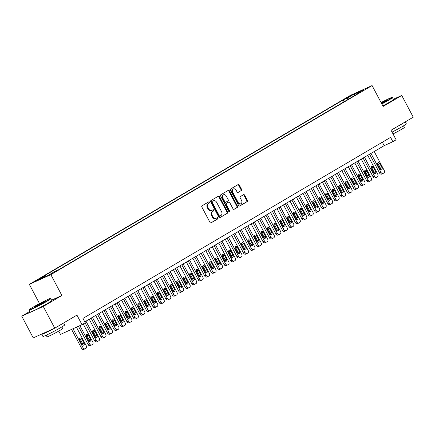 <?xml version="1.0" encoding="UTF-8"?>
<svg xmlns="http://www.w3.org/2000/svg" width="435" height="435" viewBox="0 0 435 435"><rect width="100%" height="100%" fill="white"/><g stroke="black" fill="none" stroke-linecap="round" stroke-linejoin="round"><path stroke-width="0.65" d="M209.556 202.166A0.674 0.517 65.7 0 0 208.795 201.829L202.041 205.804A0.968 0.734 65.7 0 0 201.856 207.033L209.98 222.383A0.968 0.734 65.7 0 0 211.067 222.861L217.826 218.887A0.674 0.517 65.7 0 0 217.19 217.69L216.32 218.207A3.094 2.354 65.7 0 1 216.146 218.294A3.094 2.354 65.7 0 1 212.84 216.673L212.16 215.396A3.094 2.354 65.7 0 1 212.753 211.47L213.623 210.953A0.674 0.517 65.7 0 0 212.992 209.762L212.117 210.274A3.094 2.354 65.7 0 1 211.948 210.366A3.094 2.354 65.7 0 1 208.642 208.746L207.963 207.462A3.094 2.354 65.7 0 1 208.55 203.536L209.425 203.025A0.674 0.517 65.7 0 0 209.556 202.166M211.948 210.366L211.367 210.627A3.094 2.354 65.7 0 1 208.06 209.007L207.381 207.729A3.094 2.354 65.7 0 1 207.968 203.803L208.843 203.286A0.674 0.517 65.7 0 0 208.441 202.036M210.801 222.937L217.244 219.148A0.674 0.517 65.7 0 0 216.837 217.902M216.146 218.294L215.564 218.56A3.094 2.354 65.7 0 1 212.258 216.94L211.579 215.657A3.094 2.354 65.7 0 1 212.171 211.731L213.041 211.22A0.674 0.517 65.7 0 0 212.639 209.969M346.847 97.685L351.491 95.368L346.847 97.685M241.365 190.546A0.968 0.734 65.7 0 0 241.55 189.317L239.266 185.011A0.968 0.734 65.7 0 0 238.179 184.532L230.68 188.948A0.968 0.734 65.7 0 0 230.496 190.177L238.625 205.527A0.968 0.734 65.7 0 0 239.712 206.005L247.21 201.59A0.968 0.734 65.7 0 0 247.395 200.361L244.639 195.163A0.968 0.734 65.7 0 0 243.551 194.684L240.343 196.571A0.968 0.734 65.7 0 0 240.158 197.8L241.523 200.377A2.583 1.968 65.7 0 1 240.887 203.738A2.583 1.968 65.7 0 1 238.124 202.378L232.774 192.275A2.583 1.968 65.7 0 1 233.41 188.92A2.583 1.968 65.7 0 1 236.172 190.274L237.064 191.96A0.968 0.734 65.7 0 0 238.152 192.439L240.783 190.807A0.968 0.734 65.7 0 0 240.968 189.584L238.684 185.277A0.968 0.734 65.7 0 0 237.869 184.717M29.716 311.482L21.75 316.174L43.261 306.452L54.761 328.169L76.946 315.114L82.008 324.673L85.244 322.765L82.944 318.42L390.587 137.357L392.887 141.701L396.127 139.793L391.065 130.239L413.25 117.184L401.75 95.461L393.316 99.272M43.261 306.452L61.884 295.49L50.846 274.643L372.088 85.57L383.132 106.423L401.75 95.461M219.496 196.647A0.968 0.734 65.7 0 0 218.408 196.169L210.91 200.584A0.968 0.734 65.7 0 0 210.725 201.813L218.849 217.163A0.968 0.734 65.7 0 0 219.936 217.641L227.44 213.226A0.968 0.734 65.7 0 0 227.625 211.997L219.496 196.647L218.914 196.914A0.968 0.734 65.7 0 0 218.093 196.354M220.795 194.766L228.293 190.351A0.968 0.734 65.7 0 1 229.381 190.829L237.51 206.179A0.968 0.734 65.7 0 1 237.325 207.408L234.117 209.3A0.968 0.734 65.7 0 1 233.029 208.822L229.729 202.596A0.968 0.734 65.7 0 0 228.647 202.117L226.515 203.368A0.968 0.734 65.7 0 0 226.33 204.597L229.762 211.078A0.674 0.517 65.7 0 1 228.87 211.6L220.61 195.995A0.968 0.734 65.7 0 1 220.795 194.766M54.761 328.169L33.25 337.892L21.75 316.174M38.916 279.417L34.414 281.662L38.916 279.417M50.846 274.643L29.33 284.359L350.577 95.292L372.088 85.57M344.063 101.752L343.128 99.985L41.314 277.617L45.381 275.779L46.328 276.328M343.128 99.985L347.201 98.147L354.324 93.955L363.16 89.958L356.037 94.15L360.104 92.312L58.29 269.945L54.223 271.788L47.094 275.98L38.258 279.971L45.381 275.779M58.747 331.095L60.492 334.395L82.008 324.673M39.514 303.597L29.33 284.359M84.765 321.856L384.165 145.643L392.887 141.701M382.349 142.207L384.165 145.643M356.037 94.15L355.971 94.743M348.707 99.022L347.201 98.147M354.324 93.955L354.895 95.379M61.884 295.49L51.569 300.155M219.67 217.717L226.858 213.487A0.968 0.734 65.7 0 0 227.043 212.264L218.914 196.914M212.236 201.367A0.674 0.517 65.7 0 0 212.111 202.226L219.245 215.7A0.674 0.517 65.7 0 0 220.007 216.037L220.926 215.494A3.094 2.354 65.7 0 0 221.518 211.568L216.641 202.357A3.094 2.354 65.7 0 0 213.335 200.736A3.094 2.354 65.7 0 0 213.161 200.823L211.66 201.633A0.674 0.517 65.7 0 0 211.53 202.492L212.111 202.226M219.931 216.07L219.425 216.298A0.674 0.517 65.7 0 1 218.664 215.961L211.53 202.492M212.933 200.932A3.094 2.354 65.7 0 0 212.753 200.997A3.094 2.354 65.7 0 0 212.579 201.09L213.161 200.823M211.66 201.633L212.579 201.09M233.845 209.376L236.743 207.669A0.968 0.734 65.7 0 0 236.928 206.446L228.799 191.095A0.968 0.734 65.7 0 0 227.983 190.535M228.174 202.329A0.968 0.734 65.7 0 0 228.065 202.378L225.934 203.629A0.968 0.734 65.7 0 0 225.749 204.858L229.18 211.339L229.762 211.078M229.245 211.954A0.674 0.517 65.7 0 0 229.18 211.339M226.309 196.136A2.583 1.968 65.7 0 0 223.546 194.777A2.583 1.968 65.7 0 0 222.91 198.137L224.797 201.699A0.968 0.734 65.7 0 0 225.885 202.177L228.011 200.921A0.968 0.734 65.7 0 0 228.196 199.692L226.309 196.136M223.546 194.777L222.965 195.043A2.583 1.968 65.7 0 0 222.328 198.398L222.91 198.137M225.77 202.226L225.303 202.438A0.968 0.734 65.7 0 1 224.215 201.96L222.328 198.398M237.885 192.515L240.783 190.807M233.41 188.92L232.828 189.181A2.583 1.968 65.7 0 0 232.192 192.536L232.774 192.275M240.887 203.738L240.305 203.999A2.583 1.968 65.7 0 1 237.543 202.645L232.192 192.536M239.44 206.081L246.629 201.851A0.968 0.734 65.7 0 0 246.814 200.627L244.062 195.424A0.968 0.734 65.7 0 0 243.241 194.869M71.563 329.393L81.628 348.397A1.968 1.501 -114.3 0 0 83.841 349.376M76.446 327.185L86.32 345.836A1.968 1.501 65.7 0 1 85.945 348.337L85.298 348.718A1.968 1.501 65.7 0 1 85.189 348.772A1.968 1.501 65.7 0 1 83.08 347.739L73.015 328.735M82.802 345.064A1.577 1.202 65.7 0 0 82.628 343.71L80.421 339.539A1.577 1.202 65.7 0 0 79.627 338.745M84.08 343.052L81.872 338.881A1.577 1.202 65.7 0 0 80.187 338.055A1.577 1.202 65.7 0 0 79.801 340.099L82.008 344.27A1.577 1.202 65.7 0 0 83.694 345.096A1.577 1.202 65.7 0 0 84.08 343.052L82.628 343.71M32.685 307.387A12.011 0.636 -27.9 0 0 29.161 309.763A12.011 0.636 -27.9 0 0 35.327 307.186A12.011 0.636 -27.9 0 0 46.871 300.976A12.011 0.636 -27.9 0 0 50.362 298.54A12.011 0.636 -27.9 0 0 43.707 301.439A12.011 0.636 -27.9 0 0 32.685 307.387M50.362 298.54L50.759 298.666A12.305 0.652 152.1 0 1 50.792 298.687A12.305 0.652 152.1 0 1 47.181 301.161A12.305 0.652 152.1 0 1 35.621 307.387A12.305 0.652 152.1 0 1 29.036 310.204A12.305 0.652 152.1 0 1 29.036 310.166L29.161 309.763M36.23 305.789A6.003 0.321 152.1 0 1 41.999 302.684A6.003 0.321 152.1 0 1 45.082 301.395A6.003 0.321 152.1 0 1 43.321 302.581A6.003 0.321 152.1 0 1 37.812 305.555A6.003 0.321 152.1 0 1 34.485 307.007A6.003 0.321 152.1 0 1 36.23 305.789M44.403 301.917A5.709 0.304 -27.9 0 0 36.54 305.968A5.709 0.304 -27.9 0 0 35.3 306.74M63.635 322.949L64.684 324.923A12.305 0.652 152.1 0 1 61.074 327.397A12.305 0.652 152.1 0 1 49.514 333.629A12.305 0.652 152.1 0 1 42.929 336.44L41.782 334.27A12.305 0.652 152.1 0 1 42.124 333.884M62.662 323.52A12.305 0.652 152.1 0 1 59.927 325.228A12.305 0.652 152.1 0 1 55.827 327.544M54.228 328.414A12.305 0.652 152.1 0 1 41.782 334.27M61.852 326.935L62.694 328.534A8.858 0.473 152.1 0 1 60.095 330.317A8.858 0.473 152.1 0 1 51.776 334.798A8.858 0.473 152.1 0 1 47.034 336.826L46.186 335.227M50.792 298.687L51.803 300.596A12.305 0.652 152.1 0 1 48.193 303.07A12.305 0.652 152.1 0 1 36.632 309.301A12.305 0.652 152.1 0 1 30.053 312.112L29.036 310.204M381.685 103.688A12.011 0.636 -27.9 0 0 388.515 99.903A12.011 0.636 -27.9 0 0 392.006 97.462A12.011 0.636 -27.9 0 0 381.087 102.562M392.006 97.462L392.403 97.587A12.305 0.652 152.1 0 1 392.435 97.609A12.305 0.652 152.1 0 1 388.83 100.083A12.305 0.652 152.1 0 1 381.827 103.965M381.234 102.845A6.003 0.321 152.1 0 1 386.731 100.316A6.003 0.321 152.1 0 1 384.97 101.502A6.003 0.321 152.1 0 1 381.533 103.41M386.052 100.838A5.709 0.304 -27.9 0 0 381.381 103.117M405.284 121.871L406.328 123.844A12.305 0.652 152.1 0 1 402.723 126.319A12.305 0.652 152.1 0 1 392.055 132.099M404.311 122.442A12.305 0.652 152.1 0 1 401.57 124.149A12.305 0.652 152.1 0 1 397.47 126.471M403.495 125.862L404.343 127.455A8.858 0.473 152.1 0 1 401.744 129.238A8.858 0.473 152.1 0 1 393.017 133.92M392.435 97.609L393.447 99.517A12.305 0.652 152.1 0 1 389.842 101.991A12.305 0.652 152.1 0 1 382.838 105.874M78.42 326.293L88.104 344.585A1.968 1.501 -114.3 0 0 90.317 345.564M83.226 323.955L92.796 342.024A1.968 1.501 65.7 0 1 92.421 344.525L91.774 344.906A1.968 1.501 65.7 0 1 91.665 344.96A1.968 1.501 65.7 0 1 89.556 343.927L79.871 325.636M89.278 341.252A1.577 1.202 65.7 0 0 89.104 339.898L86.897 335.728A1.577 1.202 65.7 0 0 86.103 334.934M90.556 339.24L88.348 335.07A1.577 1.202 65.7 0 0 86.663 334.243A1.577 1.202 65.7 0 0 86.277 336.288L88.484 340.458A1.577 1.202 65.7 0 0 90.17 341.285A1.577 1.202 65.7 0 0 90.556 339.24L89.104 339.898M85.091 322.857L94.58 340.774A1.968 1.501 -114.3 0 0 96.798 341.752M89.224 319.23L99.272 338.212A1.968 1.501 65.7 0 1 98.897 340.714L98.25 341.094A1.968 1.501 65.7 0 1 98.141 341.149A1.968 1.501 65.7 0 1 96.032 340.116L85.983 321.139M95.754 337.435A1.577 1.202 65.7 0 0 95.58 336.086L93.373 331.916A1.577 1.202 65.7 0 0 92.579 331.122M97.032 335.428L94.825 331.258A1.577 1.202 65.7 0 0 93.139 330.431A1.577 1.202 65.7 0 0 92.753 332.476L94.96 336.647A1.577 1.202 65.7 0 0 96.646 337.473A1.577 1.202 65.7 0 0 97.032 335.428L95.58 336.086M91.089 318.132L101.056 336.962A1.968 1.501 -114.3 0 0 103.274 337.935M95.7 315.418L105.748 334.401A1.968 1.501 65.7 0 1 105.373 336.902L104.726 337.283A1.968 1.501 65.7 0 1 104.617 337.337A1.968 1.501 65.7 0 1 102.513 336.304L92.459 317.327M102.23 333.623A1.577 1.202 65.7 0 0 102.056 332.269L99.849 328.104A1.577 1.202 65.7 0 0 99.055 327.31M103.508 331.617L101.301 327.446A1.577 1.202 65.7 0 0 99.615 326.62A1.577 1.202 65.7 0 0 99.229 328.664L101.437 332.835A1.577 1.202 65.7 0 0 103.122 333.661A1.577 1.202 65.7 0 0 103.508 331.617L102.056 332.269M97.565 314.32L107.532 333.15A1.968 1.501 -114.3 0 0 109.75 334.123M102.176 311.607L112.225 330.589A1.968 1.501 65.7 0 1 111.849 333.09L111.202 333.471A1.968 1.501 65.7 0 1 111.094 333.525A1.968 1.501 65.7 0 1 108.989 332.492L98.941 313.515M108.706 329.812A1.577 1.202 65.7 0 0 108.532 328.458L106.325 324.292A1.577 1.202 65.7 0 0 105.531 323.499M109.99 327.805L107.777 323.635A1.577 1.202 65.7 0 0 106.096 322.808A1.577 1.202 65.7 0 0 105.705 324.853L107.913 329.023A1.577 1.202 65.7 0 0 109.598 329.85A1.577 1.202 65.7 0 0 109.99 327.805L108.532 328.458M104.041 310.508L114.013 329.338A1.968 1.501 -114.3 0 0 116.227 330.312M108.652 307.795L118.701 326.777A1.968 1.501 65.7 0 1 118.325 329.273L117.678 329.659A1.968 1.501 65.7 0 1 117.57 329.714A1.968 1.501 65.7 0 1 115.465 328.681L105.417 309.704M115.188 326A1.577 1.202 65.7 0 0 115.009 324.646L112.801 320.475A1.577 1.202 65.7 0 0 112.007 319.687M116.466 323.993L114.258 319.823A1.577 1.202 65.7 0 0 112.573 318.996A1.577 1.202 65.7 0 0 112.181 321.041L114.389 325.211A1.577 1.202 65.7 0 0 116.074 326.038A1.577 1.202 65.7 0 0 116.466 323.993L115.009 324.646M110.517 306.697L120.49 325.527A1.968 1.501 -114.3 0 0 122.703 326.5M115.128 303.983L125.182 322.966A1.968 1.501 65.7 0 1 124.807 325.462L124.154 325.848A1.968 1.501 65.7 0 1 124.046 325.902A1.968 1.501 65.7 0 1 121.941 324.869L111.893 305.892M121.664 322.188A1.577 1.202 65.7 0 0 121.485 320.834L119.277 316.664A1.577 1.202 65.7 0 0 118.483 315.875M122.942 320.182L120.734 316.011A1.577 1.202 65.7 0 0 119.049 315.185A1.577 1.202 65.7 0 0 118.663 317.229L120.87 321.4A1.577 1.202 65.7 0 0 122.55 322.226A1.577 1.202 65.7 0 0 122.942 320.182L121.485 320.834M116.993 302.885L126.966 321.715A1.968 1.501 -114.3 0 0 129.179 322.688M121.61 300.172L131.658 319.154A1.968 1.501 65.7 0 1 131.283 321.65L130.636 322.036A1.968 1.501 65.7 0 1 130.522 322.09A1.968 1.501 65.7 0 1 128.417 321.057L118.369 302.08M128.14 318.376A1.577 1.202 65.7 0 0 127.966 317.023L125.753 312.852A1.577 1.202 65.7 0 0 124.959 312.064M129.418 316.37L127.21 312.199A1.577 1.202 65.7 0 0 125.525 311.373A1.577 1.202 65.7 0 0 125.139 313.417L127.346 317.588A1.577 1.202 65.7 0 0 129.032 318.415A1.577 1.202 65.7 0 0 129.418 316.37L127.966 317.023M123.475 299.073L133.442 317.903A1.968 1.501 -114.3 0 0 135.655 318.877M128.086 296.36L138.134 315.342A1.968 1.501 65.7 0 1 137.759 317.838L137.112 318.219A1.968 1.501 65.7 0 1 137.003 318.279A1.968 1.501 65.7 0 1 134.893 317.245L124.845 298.269M134.616 314.565A1.577 1.202 65.7 0 0 134.442 313.211L132.235 309.04A1.577 1.202 65.7 0 0 131.441 308.252M135.894 312.553L133.686 308.388A1.577 1.202 65.7 0 0 132.001 307.561A1.577 1.202 65.7 0 0 131.615 309.606L133.822 313.776A1.577 1.202 65.7 0 0 135.508 314.603A1.577 1.202 65.7 0 0 135.894 312.553L134.442 313.211M129.951 295.262L139.918 314.092A1.968 1.501 -114.3 0 0 142.131 315.065M134.562 292.548L144.61 311.531A1.968 1.501 65.7 0 1 144.235 314.026L143.588 314.407A1.968 1.501 65.7 0 1 143.479 314.467A1.968 1.501 65.7 0 1 141.37 313.434L131.321 294.457M141.092 310.753A1.577 1.202 65.7 0 0 140.918 309.399L138.711 305.229A1.577 1.202 65.7 0 0 137.917 304.44M142.37 308.741L140.162 304.576A1.577 1.202 65.7 0 0 138.477 303.75A1.577 1.202 65.7 0 0 138.091 305.794L140.298 309.965A1.577 1.202 65.7 0 0 141.984 310.791A1.577 1.202 65.7 0 0 142.37 308.741L140.918 309.399M136.427 291.45L146.394 310.28A1.968 1.501 -114.3 0 0 148.612 311.253M141.038 288.737L151.086 307.719A1.968 1.501 65.7 0 1 150.711 310.215L150.064 310.595A1.968 1.501 65.7 0 1 149.955 310.655A1.968 1.501 65.7 0 1 147.846 309.622L137.797 290.645M147.568 306.941A1.577 1.202 65.7 0 0 147.394 305.587L145.187 301.417A1.577 1.202 65.7 0 0 144.393 300.628M148.846 304.93L146.638 300.759A1.577 1.202 65.7 0 0 144.953 299.938A1.577 1.202 65.7 0 0 144.567 301.982L146.774 306.153A1.577 1.202 65.7 0 0 148.46 306.979A1.577 1.202 65.7 0 0 148.846 304.93L147.394 305.587M142.903 287.638L152.87 306.468A1.968 1.501 -114.3 0 0 155.088 307.442M147.514 284.925L157.562 303.902A1.968 1.501 65.7 0 1 157.187 306.403L156.54 306.784A1.968 1.501 65.7 0 1 156.431 306.844A1.968 1.501 65.7 0 1 154.327 305.81L144.273 286.834M154.044 303.13A1.577 1.202 65.7 0 0 153.87 301.776L151.663 297.605A1.577 1.202 65.7 0 0 150.869 296.817M155.322 301.118L153.115 296.947A1.577 1.202 65.7 0 0 151.429 296.126A1.577 1.202 65.7 0 0 151.043 298.171L153.25 302.341A1.577 1.202 65.7 0 0 154.936 303.168A1.577 1.202 65.7 0 0 155.322 301.118L153.87 301.776M149.379 283.827L159.346 302.657A1.968 1.501 -114.3 0 0 161.564 303.63M153.99 281.113L164.038 300.09A1.968 1.501 65.7 0 1 163.663 302.591L163.016 302.972A1.968 1.501 65.7 0 1 162.907 303.032A1.968 1.501 65.7 0 1 160.803 301.999L150.755 283.016M160.52 299.318A1.577 1.202 65.7 0 0 160.346 297.964L158.139 293.794A1.577 1.202 65.7 0 0 157.345 293.005M161.804 297.306L159.591 293.136A1.577 1.202 65.7 0 0 157.91 292.315A1.577 1.202 65.7 0 0 157.519 294.359L159.727 298.53A1.577 1.202 65.7 0 0 161.412 299.351A1.577 1.202 65.7 0 0 161.804 297.306L160.346 297.964M155.855 280.015L165.822 298.845A1.968 1.501 -114.3 0 0 168.041 299.818M160.466 277.302L170.515 296.278A1.968 1.501 65.7 0 1 170.139 298.78L169.492 299.16A1.968 1.501 65.7 0 1 169.384 299.22A1.968 1.501 65.7 0 1 167.279 298.187L157.231 279.205M166.996 295.506A1.577 1.202 65.7 0 0 166.822 294.152L164.615 289.982A1.577 1.202 65.7 0 0 163.821 289.193M168.28 293.494L166.072 289.324A1.577 1.202 65.7 0 0 164.386 288.503A1.577 1.202 65.7 0 0 163.995 290.547L166.203 294.718A1.577 1.202 65.7 0 0 167.888 295.539A1.577 1.202 65.7 0 0 168.28 293.494L166.822 294.152M162.331 276.203L172.303 295.033A1.968 1.501 -114.3 0 0 174.517 296.007M166.942 273.49L176.996 292.467A1.968 1.501 65.7 0 1 176.615 294.968L175.968 295.349A1.968 1.501 65.7 0 1 175.86 295.408A1.968 1.501 65.7 0 1 173.755 294.375L163.707 275.393M173.478 291.695A1.577 1.202 65.7 0 0 173.299 290.341L171.091 286.17A1.577 1.202 65.7 0 0 170.297 285.382M174.756 289.683L172.548 285.512A1.577 1.202 65.7 0 0 170.863 284.691A1.577 1.202 65.7 0 0 170.476 286.736L172.684 290.906A1.577 1.202 65.7 0 0 174.364 291.727A1.577 1.202 65.7 0 0 174.756 289.683L173.299 290.341M168.807 272.392L178.78 291.222A1.968 1.501 -114.3 0 0 180.993 292.195M173.424 269.678L183.472 288.655A1.968 1.501 65.7 0 1 183.097 291.156L182.444 291.537A1.968 1.501 65.7 0 1 182.336 291.597A1.968 1.501 65.7 0 1 180.231 290.564L170.183 271.581M179.954 287.883A1.577 1.202 65.7 0 0 179.78 286.529L177.567 282.358A1.577 1.202 65.7 0 0 176.773 281.57M181.232 285.871L179.024 281.701A1.577 1.202 65.7 0 0 177.339 280.874A1.577 1.202 65.7 0 0 176.953 282.924L179.16 287.095A1.577 1.202 65.7 0 0 180.846 287.916A1.577 1.202 65.7 0 0 181.232 285.871L179.78 286.529M175.283 268.58L185.256 287.41A1.968 1.501 -114.3 0 0 187.469 288.383M179.9 265.867L189.948 284.843A1.968 1.501 65.7 0 1 189.573 287.345L188.926 287.725A1.968 1.501 65.7 0 1 188.817 287.785A1.968 1.501 65.7 0 1 186.707 286.752L176.659 267.77M186.43 284.071A1.577 1.202 65.7 0 0 186.256 282.717L184.048 278.547A1.577 1.202 65.7 0 0 183.255 277.758M187.708 282.059L185.5 277.889A1.577 1.202 65.7 0 0 183.815 277.062A1.577 1.202 65.7 0 0 183.429 279.112L185.636 283.283A1.577 1.202 65.7 0 0 187.322 284.104A1.577 1.202 65.7 0 0 187.708 282.059L186.256 282.717M181.765 264.768L191.732 283.598A1.968 1.501 -114.3 0 0 193.945 284.572M186.376 262.055L196.424 281.032A1.968 1.501 65.7 0 1 196.049 283.533L195.402 283.914A1.968 1.501 65.7 0 1 195.293 283.973A1.968 1.501 65.7 0 1 193.183 282.94L183.135 263.958M192.906 280.26A1.577 1.202 65.7 0 0 192.732 278.906L190.525 274.735A1.577 1.202 65.7 0 0 189.731 273.947M194.184 278.248L191.976 274.077A1.577 1.202 65.7 0 0 190.291 273.251A1.577 1.202 65.7 0 0 189.905 275.301L192.112 279.466A1.577 1.202 65.7 0 0 193.798 280.292A1.577 1.202 65.7 0 0 194.184 278.248L192.732 278.906M188.241 260.957L198.208 279.787A1.968 1.501 -114.3 0 0 200.426 280.76M192.852 258.243L202.9 277.22A1.968 1.501 65.7 0 1 202.525 279.721L201.878 280.102A1.968 1.501 65.7 0 1 201.769 280.156A1.968 1.501 65.7 0 1 199.66 279.129L189.611 260.146M199.382 276.448A1.577 1.202 65.7 0 0 199.208 275.094L197.001 270.923A1.577 1.202 65.7 0 0 196.207 270.135M200.66 274.436L198.452 270.265A1.577 1.202 65.7 0 0 196.767 269.439A1.577 1.202 65.7 0 0 196.381 271.483L198.588 275.654A1.577 1.202 65.7 0 0 200.274 276.481A1.577 1.202 65.7 0 0 200.66 274.436L199.208 275.094M194.717 257.145L204.684 275.969A1.968 1.501 -114.3 0 0 206.902 276.948M199.328 254.431L209.376 273.408A1.968 1.501 65.7 0 1 209.001 275.91L208.354 276.29A1.968 1.501 65.7 0 1 208.245 276.345A1.968 1.501 65.7 0 1 206.141 275.317L196.087 256.335M205.858 272.636A1.577 1.202 65.7 0 0 205.684 271.282L203.477 267.112A1.577 1.202 65.7 0 0 202.683 266.323M207.136 270.624L204.928 266.454A1.577 1.202 65.7 0 0 203.243 265.627A1.577 1.202 65.7 0 0 202.857 267.672L205.064 271.842A1.577 1.202 65.7 0 0 206.75 272.669A1.577 1.202 65.7 0 0 207.136 270.624L205.684 271.282M201.193 253.333L211.16 272.158A1.968 1.501 -114.3 0 0 213.378 273.136M205.804 250.62L215.852 269.597A1.968 1.501 65.7 0 1 215.477 272.098L214.83 272.479A1.968 1.501 65.7 0 1 214.721 272.533A1.968 1.501 65.7 0 1 212.617 271.505L202.569 252.523M212.334 268.825A1.577 1.202 65.7 0 0 212.16 267.471L209.953 263.3A1.577 1.202 65.7 0 0 209.159 262.506M213.612 266.813L211.405 262.642A1.577 1.202 65.7 0 0 209.724 261.816A1.577 1.202 65.7 0 0 209.333 263.86L211.54 268.031A1.577 1.202 65.7 0 0 213.226 268.857A1.577 1.202 65.7 0 0 213.612 266.813L212.16 267.471M207.669 249.521L217.636 268.346A1.968 1.501 -114.3 0 0 219.854 269.325M212.28 246.808L222.328 265.785A1.968 1.501 65.7 0 1 221.953 268.286L221.306 268.667A1.968 1.501 65.7 0 1 221.197 268.721A1.968 1.501 65.7 0 1 219.093 267.694L209.045 248.711M218.81 265.013A1.577 1.202 65.7 0 0 218.636 263.659L216.429 259.488A1.577 1.202 65.7 0 0 215.635 258.694M220.094 263.001L217.886 258.83A1.577 1.202 65.7 0 0 216.2 258.004A1.577 1.202 65.7 0 0 215.809 260.048L218.017 264.219A1.577 1.202 65.7 0 0 219.702 265.046A1.577 1.202 65.7 0 0 220.094 263.001L218.636 263.659M214.145 245.71L224.117 264.534A1.968 1.501 -114.3 0 0 226.33 265.513M218.756 242.996L228.805 261.973A1.968 1.501 65.7 0 1 228.429 264.475L227.782 264.855A1.968 1.501 65.7 0 1 227.674 264.91A1.968 1.501 65.7 0 1 225.569 263.882L215.521 244.9M225.292 261.201A1.577 1.202 65.7 0 0 225.112 259.847L222.905 255.677A1.577 1.202 65.7 0 0 222.111 254.883M226.57 259.189L224.362 255.019A1.577 1.202 65.7 0 0 222.676 254.192A1.577 1.202 65.7 0 0 222.285 256.237L224.498 260.407A1.577 1.202 65.7 0 0 226.178 261.234A1.577 1.202 65.7 0 0 226.57 259.189L225.112 259.847M220.621 241.898L230.593 260.723A1.968 1.501 -114.3 0 0 232.807 261.701M225.232 239.185L235.286 258.162A1.968 1.501 65.7 0 1 234.911 260.663L234.258 261.043A1.968 1.501 65.7 0 1 234.15 261.098A1.968 1.501 65.7 0 1 232.045 260.07L221.997 241.088M231.768 257.389A1.577 1.202 65.7 0 0 231.594 256.036L229.381 251.865A1.577 1.202 65.7 0 0 228.587 251.071M233.046 255.378L230.838 251.207A1.577 1.202 65.7 0 0 229.153 250.381A1.577 1.202 65.7 0 0 228.767 252.425L230.974 256.596A1.577 1.202 65.7 0 0 232.66 257.422A1.577 1.202 65.7 0 0 233.046 255.378L231.594 256.036M227.097 238.086L237.07 256.911A1.968 1.501 -114.3 0 0 239.283 257.89M231.714 235.368L241.762 254.35A1.968 1.501 65.7 0 1 241.387 256.851L240.74 257.232A1.968 1.501 65.7 0 1 240.626 257.286A1.968 1.501 65.7 0 1 238.521 256.253L228.473 237.276M238.244 253.578A1.577 1.202 65.7 0 0 238.07 252.224L235.862 248.053A1.577 1.202 65.7 0 0 235.069 247.259M239.522 251.566L237.314 247.395A1.577 1.202 65.7 0 0 235.629 246.569A1.577 1.202 65.7 0 0 235.243 248.613L237.45 252.784A1.577 1.202 65.7 0 0 239.136 253.61A1.577 1.202 65.7 0 0 239.522 251.566L238.07 252.224M233.579 234.275L243.546 253.099A1.968 1.501 -114.3 0 0 245.759 254.078M238.19 231.556L248.238 250.538A1.968 1.501 65.7 0 1 247.863 253.039L247.216 253.42A1.968 1.501 65.7 0 1 247.107 253.475A1.968 1.501 65.7 0 1 244.997 252.441L234.949 233.464M244.72 249.766A1.577 1.202 65.7 0 0 244.546 248.412L242.338 244.242A1.577 1.202 65.7 0 0 241.545 243.448M245.998 247.754L243.79 243.584A1.577 1.202 65.7 0 0 242.105 242.757A1.577 1.202 65.7 0 0 241.719 244.802L243.926 248.972A1.577 1.202 65.7 0 0 245.612 249.799A1.577 1.202 65.7 0 0 245.998 247.754L244.546 248.412M240.055 230.463L250.022 249.288A1.968 1.501 -114.3 0 0 252.24 250.266M244.666 227.744L254.714 246.727A1.968 1.501 65.7 0 1 254.339 249.228L253.692 249.608A1.968 1.501 65.7 0 1 253.583 249.663A1.968 1.501 65.7 0 1 251.474 248.63L241.425 229.653M251.196 245.954A1.577 1.202 65.7 0 0 251.022 244.6L248.815 240.43A1.577 1.202 65.7 0 0 248.021 239.636M252.474 243.943L250.266 239.772A1.577 1.202 65.7 0 0 248.581 238.945A1.577 1.202 65.7 0 0 248.195 240.99L250.402 245.161A1.577 1.202 65.7 0 0 252.088 245.987A1.577 1.202 65.7 0 0 252.474 243.943L251.022 244.6M246.531 226.651L256.498 245.476A1.968 1.501 -114.3 0 0 258.716 246.455M251.142 223.933L261.19 242.915A1.968 1.501 65.7 0 1 260.815 245.416L260.168 245.797A1.968 1.501 65.7 0 1 260.059 245.851A1.968 1.501 65.7 0 1 257.955 244.818L247.901 225.841M257.672 242.137A1.577 1.202 65.7 0 0 257.498 240.789L255.291 236.618A1.577 1.202 65.7 0 0 254.497 235.824M258.95 240.131L256.742 235.96A1.577 1.202 65.7 0 0 255.057 235.134A1.577 1.202 65.7 0 0 254.671 237.178L256.878 241.349A1.577 1.202 65.7 0 0 258.564 242.175A1.577 1.202 65.7 0 0 258.95 240.131L257.498 240.789M253.007 222.834L262.974 241.664A1.968 1.501 -114.3 0 0 265.192 242.638M257.618 220.121L267.666 239.103A1.968 1.501 65.7 0 1 267.291 241.604L266.644 241.985A1.968 1.501 65.7 0 1 266.535 242.039A1.968 1.501 65.7 0 1 264.431 241.006L254.383 222.029M264.148 238.326A1.577 1.202 65.7 0 0 263.974 236.977L261.767 232.807A1.577 1.202 65.7 0 0 260.973 232.013M265.426 236.319L263.218 232.149A1.577 1.202 65.7 0 0 261.538 231.322A1.577 1.202 65.7 0 0 261.147 233.367L263.354 237.537A1.577 1.202 65.7 0 0 265.04 238.364A1.577 1.202 65.7 0 0 265.426 236.319L263.974 236.977M259.483 219.022L269.45 237.853A1.968 1.501 -114.3 0 0 271.668 238.826M264.094 216.309L274.142 235.291A1.968 1.501 65.7 0 1 273.767 237.793L273.12 238.173A1.968 1.501 65.7 0 1 273.011 238.228A1.968 1.501 65.7 0 1 270.907 237.195L260.859 218.218M270.624 234.514A1.577 1.202 65.7 0 0 270.45 233.16L268.243 228.995A1.577 1.202 65.7 0 0 267.449 228.201M271.908 232.507L269.7 228.337A1.577 1.202 65.7 0 0 268.014 227.51A1.577 1.202 65.7 0 0 267.623 229.555L269.83 233.725A1.577 1.202 65.7 0 0 271.516 234.552A1.577 1.202 65.7 0 0 271.908 232.507L270.45 233.16M265.959 215.211L275.931 234.041A1.968 1.501 -114.3 0 0 278.144 235.014M270.57 212.498L280.618 231.48A1.968 1.501 65.7 0 1 280.243 233.976L279.596 234.362A1.968 1.501 65.7 0 1 279.487 234.416A1.968 1.501 65.7 0 1 277.383 233.383L267.335 214.406M277.106 230.702A1.577 1.202 65.7 0 0 276.926 229.348L274.719 225.178A1.577 1.202 65.7 0 0 273.925 224.389M278.384 228.696L276.176 224.525A1.577 1.202 65.7 0 0 274.49 223.699A1.577 1.202 65.7 0 0 274.099 225.743L276.312 229.914A1.577 1.202 65.7 0 0 277.992 230.74A1.577 1.202 65.7 0 0 278.384 228.696L276.926 229.348M272.435 211.399L282.407 230.229A1.968 1.501 -114.3 0 0 284.62 231.202M277.046 208.686L287.1 227.668A1.968 1.501 65.7 0 1 286.725 230.164L286.072 230.55A1.968 1.501 65.7 0 1 285.964 230.604A1.968 1.501 65.7 0 1 283.859 229.571L273.811 210.594M283.582 226.891A1.577 1.202 65.7 0 0 283.402 225.537L281.195 221.366A1.577 1.202 65.7 0 0 280.401 220.578M284.86 224.884L282.652 220.714A1.577 1.202 65.7 0 0 280.966 219.887A1.577 1.202 65.7 0 0 280.58 221.932L282.788 226.102A1.577 1.202 65.7 0 0 284.474 226.929A1.577 1.202 65.7 0 0 284.86 224.884L283.402 225.537M278.911 207.587L288.883 226.417A1.968 1.501 -114.3 0 0 291.097 227.391M283.528 204.874L293.576 223.856A1.968 1.501 65.7 0 1 293.201 226.352L292.554 226.738A1.968 1.501 65.7 0 1 292.44 226.793A1.968 1.501 65.7 0 1 290.335 225.76L280.287 206.783M290.058 223.079A1.577 1.202 65.7 0 0 289.884 221.725L287.676 217.554A1.577 1.202 65.7 0 0 286.882 216.766M291.336 221.072L289.128 216.902A1.577 1.202 65.7 0 0 287.443 216.075A1.577 1.202 65.7 0 0 287.056 218.12L289.264 222.29A1.577 1.202 65.7 0 0 290.95 223.117A1.577 1.202 65.7 0 0 291.336 221.072L289.884 221.725M285.393 203.776L295.36 222.606A1.968 1.501 -114.3 0 0 297.573 223.579M290.004 201.062L300.052 220.045A1.968 1.501 65.7 0 1 299.677 222.541L299.03 222.921A1.968 1.501 65.7 0 1 298.921 222.981A1.968 1.501 65.7 0 1 296.811 221.948L286.763 202.971M296.534 219.267A1.577 1.202 65.7 0 0 296.36 217.913L294.152 213.743A1.577 1.202 65.7 0 0 293.359 212.954M297.812 217.255L295.604 213.09A1.577 1.202 65.7 0 0 293.919 212.264A1.577 1.202 65.7 0 0 293.533 214.308L295.74 218.479A1.577 1.202 65.7 0 0 297.426 219.305A1.577 1.202 65.7 0 0 297.812 217.255L296.36 217.913M291.869 199.964L301.836 218.794A1.968 1.501 -114.3 0 0 304.049 219.767M296.48 197.251L306.528 216.233A1.968 1.501 65.7 0 1 306.153 218.729L305.506 219.109A1.968 1.501 65.7 0 1 305.397 219.169A1.968 1.501 65.7 0 1 303.287 218.136L293.239 199.159M303.01 215.456A1.577 1.202 65.7 0 0 302.836 214.102L300.628 209.931A1.577 1.202 65.7 0 0 299.835 209.143M304.288 213.444L302.08 209.278A1.577 1.202 65.7 0 0 300.395 208.452A1.577 1.202 65.7 0 0 300.009 210.496L302.216 214.667A1.577 1.202 65.7 0 0 303.902 215.494A1.577 1.202 65.7 0 0 304.288 213.444L302.836 214.102M298.345 196.152L308.312 214.982A1.968 1.501 -114.3 0 0 310.53 215.956M302.956 193.439L313.004 212.421A1.968 1.501 65.7 0 1 312.629 214.917L311.982 215.298A1.968 1.501 65.7 0 1 311.873 215.358A1.968 1.501 65.7 0 1 309.769 214.325L299.715 195.348M309.486 211.644A1.577 1.202 65.7 0 0 309.312 210.29L307.105 206.119A1.577 1.202 65.7 0 0 306.311 205.331M310.764 209.632L308.556 205.461A1.577 1.202 65.7 0 0 306.871 204.64A1.577 1.202 65.7 0 0 306.485 206.685L308.692 210.855A1.577 1.202 65.7 0 0 310.378 211.682A1.577 1.202 65.7 0 0 310.764 209.632L309.312 210.29M304.821 192.341L314.788 211.171A1.968 1.501 -114.3 0 0 317.006 212.144M309.432 189.627L319.48 208.604A1.968 1.501 65.7 0 1 319.105 211.105L318.458 211.486A1.968 1.501 65.7 0 1 318.349 211.546A1.968 1.501 65.7 0 1 316.245 210.513L306.191 191.536M315.962 207.832A1.577 1.202 65.7 0 0 315.788 206.478L313.581 202.308A1.577 1.202 65.7 0 0 312.787 201.519M317.24 205.82L315.032 201.65A1.577 1.202 65.7 0 0 313.347 200.829A1.577 1.202 65.7 0 0 312.961 202.873L315.168 207.044A1.577 1.202 65.7 0 0 316.854 207.87A1.577 1.202 65.7 0 0 317.24 205.82L315.788 206.478M311.297 188.529L321.264 207.359A1.968 1.501 -114.3 0 0 323.482 208.332M315.908 185.816L325.956 204.793A1.968 1.501 65.7 0 1 325.581 207.294L324.934 207.674A1.968 1.501 65.7 0 1 324.825 207.734A1.968 1.501 65.7 0 1 322.721 206.701L312.673 187.719M322.438 204.02A1.577 1.202 65.7 0 0 322.264 202.666L320.057 198.496A1.577 1.202 65.7 0 0 319.263 197.708M323.722 202.009L321.508 197.838A1.577 1.202 65.7 0 0 319.828 197.017A1.577 1.202 65.7 0 0 319.437 199.061L321.644 203.232A1.577 1.202 65.7 0 0 323.33 204.053A1.577 1.202 65.7 0 0 323.722 202.009L322.264 202.666M317.773 184.717L327.745 203.547A1.968 1.501 -114.3 0 0 329.958 204.521M322.384 182.004L332.432 200.981A1.968 1.501 65.7 0 1 332.057 203.482L331.41 203.863A1.968 1.501 65.7 0 1 331.301 203.923A1.968 1.501 65.7 0 1 329.197 202.889L319.149 183.907M328.92 200.209A1.577 1.202 65.7 0 0 328.74 198.855L326.533 194.684A1.577 1.202 65.7 0 0 325.739 193.896M330.198 198.197L327.99 194.026A1.577 1.202 65.7 0 0 326.304 193.205A1.577 1.202 65.7 0 0 325.913 195.25L328.126 199.42A1.577 1.202 65.7 0 0 329.806 200.241A1.577 1.202 65.7 0 0 330.198 198.197L328.74 198.855M324.249 180.906L334.221 199.736A1.968 1.501 -114.3 0 0 336.434 200.709M328.86 178.192L338.914 197.169A1.968 1.501 65.7 0 1 338.539 199.67L337.886 200.051A1.968 1.501 65.7 0 1 337.777 200.111A1.968 1.501 65.7 0 1 335.673 199.078L325.625 180.095M335.396 196.397A1.577 1.202 65.7 0 0 335.216 195.043L333.009 190.873A1.577 1.202 65.7 0 0 332.215 190.084M336.674 194.385L334.466 190.215A1.577 1.202 65.7 0 0 332.78 189.394A1.577 1.202 65.7 0 0 332.394 191.438L334.602 195.609A1.577 1.202 65.7 0 0 336.282 196.43A1.577 1.202 65.7 0 0 336.674 194.385L335.216 195.043M330.725 177.094L340.697 195.924A1.968 1.501 -114.3 0 0 342.91 196.897M335.341 174.381L345.39 193.357A1.968 1.501 65.7 0 1 345.015 195.859L344.368 196.239A1.968 1.501 65.7 0 1 344.254 196.299A1.968 1.501 65.7 0 1 342.149 195.266L332.101 176.284M341.872 192.585A1.577 1.202 65.7 0 0 341.698 191.231L339.49 187.061A1.577 1.202 65.7 0 0 338.691 186.272M343.15 190.573L340.942 186.403A1.577 1.202 65.7 0 0 339.256 185.576A1.577 1.202 65.7 0 0 338.87 187.626L341.078 191.797A1.577 1.202 65.7 0 0 342.764 192.618A1.577 1.202 65.7 0 0 343.15 190.573L341.698 191.231M337.207 173.282L347.173 192.112A1.968 1.501 -114.3 0 0 349.387 193.086M341.818 170.569L351.866 189.546A1.968 1.501 65.7 0 1 351.491 192.047L350.844 192.428A1.968 1.501 65.7 0 1 350.735 192.487A1.968 1.501 65.7 0 1 348.625 191.454L338.577 172.472M348.348 188.774A1.577 1.202 65.7 0 0 348.174 187.42L345.966 183.249A1.577 1.202 65.7 0 0 345.172 182.461M349.626 186.762L347.418 182.591A1.577 1.202 65.7 0 0 345.733 181.765A1.577 1.202 65.7 0 0 345.346 183.815L347.554 187.985A1.577 1.202 65.7 0 0 349.24 188.806A1.577 1.202 65.7 0 0 349.626 186.762L348.174 187.42M343.683 169.471L353.65 188.301A1.968 1.501 -114.3 0 0 355.863 189.274M348.294 166.757L358.342 185.734A1.968 1.501 65.7 0 1 357.967 188.235L357.32 188.616A1.968 1.501 65.7 0 1 357.211 188.676A1.968 1.501 65.7 0 1 355.101 187.643L345.053 168.66M354.824 184.962A1.577 1.202 65.7 0 0 354.65 183.608L352.442 179.437A1.577 1.202 65.7 0 0 351.649 178.649M356.102 182.95L353.894 178.78A1.577 1.202 65.7 0 0 352.209 177.953A1.577 1.202 65.7 0 0 351.823 180.003L354.03 184.168A1.577 1.202 65.7 0 0 355.716 184.995A1.577 1.202 65.7 0 0 356.102 182.95L354.65 183.608M350.159 165.659L360.126 184.489A1.968 1.501 -114.3 0 0 362.344 185.462M354.77 162.946L364.818 181.922A1.968 1.501 65.7 0 1 364.443 184.424L363.796 184.804A1.968 1.501 65.7 0 1 363.687 184.859A1.968 1.501 65.7 0 1 361.577 183.831L351.529 164.849M361.3 181.15A1.577 1.202 65.7 0 0 361.126 179.796L358.918 175.626A1.577 1.202 65.7 0 0 358.125 174.837M362.578 179.138L360.37 174.968A1.577 1.202 65.7 0 0 358.685 174.141A1.577 1.202 65.7 0 0 358.299 176.186L360.506 180.356A1.577 1.202 65.7 0 0 362.192 181.183A1.577 1.202 65.7 0 0 362.578 179.138L361.126 179.796M356.635 161.847L366.602 180.672A1.968 1.501 -114.3 0 0 368.82 181.651M361.246 159.134L371.294 178.111A1.968 1.501 65.7 0 1 370.919 180.612L370.272 180.993A1.968 1.501 65.7 0 1 370.163 181.047A1.968 1.501 65.7 0 1 368.059 180.019L358.005 161.037M367.776 177.339A1.577 1.202 65.7 0 0 367.602 175.985L365.395 171.814A1.577 1.202 65.7 0 0 364.601 171.026M369.054 175.327L366.846 171.156A1.577 1.202 65.7 0 0 365.161 170.33A1.577 1.202 65.7 0 0 364.775 172.374L366.982 176.545A1.577 1.202 65.7 0 0 368.668 177.371A1.577 1.202 65.7 0 0 369.054 175.327L367.602 175.985M363.111 158.035L373.078 176.86A1.968 1.501 -114.3 0 0 375.296 177.839M367.722 155.322L377.77 174.299A1.968 1.501 65.7 0 1 377.395 176.8L376.748 177.181A1.968 1.501 65.7 0 1 376.639 177.235A1.968 1.501 65.7 0 1 374.535 176.208L364.486 157.225M374.252 173.527A1.577 1.202 65.7 0 0 374.078 172.173L371.871 168.002A1.577 1.202 65.7 0 0 371.077 167.209M375.535 171.515L373.322 167.344A1.577 1.202 65.7 0 0 371.642 166.518A1.577 1.202 65.7 0 0 371.251 168.562L373.458 172.733A1.577 1.202 65.7 0 0 375.144 173.56A1.577 1.202 65.7 0 0 375.535 171.515L374.078 172.173M369.587 154.224L379.559 173.048A1.968 1.501 -114.3 0 0 381.772 174.027M374.198 151.51L384.246 170.487A1.968 1.501 65.7 0 1 383.871 172.989L383.224 173.369A1.968 1.501 65.7 0 1 383.115 173.424A1.968 1.501 65.7 0 1 381.011 172.396L370.963 153.414M380.728 169.715A1.577 1.202 65.7 0 0 380.554 168.361L378.347 164.191A1.577 1.202 65.7 0 0 377.553 163.397M382.012 167.703L379.804 163.533A1.577 1.202 65.7 0 0 378.118 162.706A1.577 1.202 65.7 0 0 377.727 164.751L379.934 168.921A1.577 1.202 65.7 0 0 381.62 169.748A1.577 1.202 65.7 0 0 382.012 167.703L380.554 168.361M36.904 280.526L36.736 280.211M207.968 203.803L208.55 203.536M207.381 207.729L207.963 207.462M208.06 209.007L208.642 208.746M213.041 211.22L213.623 210.953M212.171 211.731L212.753 211.47M211.579 215.657L212.16 215.396M212.258 216.94L212.84 216.673M217.244 219.148L217.826 218.887M208.843 203.286L209.425 203.025M227.043 212.264L227.625 211.997M226.858 213.487L227.44 213.226M218.664 215.961L219.245 215.7M228.799 191.095L229.381 190.829M236.928 206.446L237.51 206.179M236.743 207.669L237.325 207.408M228.065 202.378L228.647 202.117M225.934 203.629L226.515 203.368M225.749 204.858L226.33 204.597M224.215 201.96L224.797 201.699M237.543 202.645L238.124 202.378M244.062 195.424L244.639 195.163M246.814 200.627L247.395 200.361M246.629 201.851L247.21 201.59M238.684 185.277L239.266 185.011M240.968 189.584L241.55 189.317M83.08 347.739L81.628 348.397M80.421 339.539L81.872 338.881M89.556 343.927L88.104 344.585M86.897 335.728L88.348 335.07M96.032 340.116L94.58 340.774M93.373 331.916L94.825 331.258M102.513 336.304L101.056 336.962M99.849 328.104L101.301 327.446M108.989 332.492L107.532 333.15M106.325 324.292L107.777 323.635M115.465 328.681L114.013 329.338M112.801 320.475L114.258 319.823M121.941 324.869L120.49 325.527M119.277 316.664L120.734 316.011M128.417 321.057L126.966 321.715M125.753 312.852L127.21 312.199M134.893 317.245L133.442 317.903M132.235 309.04L133.686 308.388M141.37 313.434L139.918 314.092M138.711 305.229L140.162 304.576M147.846 309.622L146.394 310.28M145.187 301.417L146.638 300.759M154.327 305.81L152.87 306.468M151.663 297.605L153.115 296.947M160.803 301.999L159.346 302.657M158.139 293.794L159.591 293.136M167.279 298.187L165.822 298.845M164.615 289.982L166.072 289.324M173.755 294.375L172.303 295.033M171.091 286.17L172.548 285.512M180.231 290.564L178.78 291.222M177.567 282.358L179.024 281.701M186.707 286.752L185.256 287.41M184.048 278.547L185.5 277.889M193.183 282.94L191.732 283.598M190.525 274.735L191.976 274.077M199.66 279.129L198.208 279.787M197.001 270.923L198.452 270.265M206.141 275.317L204.684 275.969M203.477 267.112L204.928 266.454M212.617 271.505L211.16 272.158M209.953 263.3L211.405 262.642M219.093 267.694L217.636 268.346M216.429 259.488L217.886 258.83M225.569 263.882L224.117 264.534M222.905 255.677L224.362 255.019M232.045 260.07L230.593 260.723M229.381 251.865L230.838 251.207M238.521 256.253L237.07 256.911M235.862 248.053L237.314 247.395M244.997 252.441L243.546 253.099M242.338 244.242L243.79 243.584M251.474 248.63L250.022 249.288M248.815 240.43L250.266 239.772M257.955 244.818L256.498 245.476M255.291 236.618L256.742 235.96M264.431 241.006L262.974 241.664M261.767 232.807L263.218 232.149M270.907 237.195L269.45 237.853M268.243 228.995L269.7 228.337M277.383 233.383L275.931 234.041M274.719 225.178L276.176 224.525M283.859 229.571L282.407 230.229M281.195 221.366L282.652 220.714M290.335 225.76L288.883 226.417M287.676 217.554L289.128 216.902M296.811 221.948L295.36 222.606M294.152 213.743L295.604 213.09M303.287 218.136L301.836 218.794M300.628 209.931L302.08 209.278M309.769 214.325L308.312 214.982M307.105 206.119L308.556 205.461M316.245 210.513L314.788 211.171M313.581 202.308L315.032 201.65M322.721 206.701L321.264 207.359M320.057 198.496L321.508 197.838M329.197 202.889L327.745 203.547M326.533 194.684L327.99 194.026M335.673 199.078L334.221 199.736M333.009 190.873L334.466 190.215M342.149 195.266L340.697 195.924M339.49 187.061L340.942 186.403M348.625 191.454L347.173 192.112M345.966 183.249L347.418 182.591M355.101 187.643L353.65 188.301M352.442 179.437L353.894 178.78M361.577 183.831L360.126 184.489M358.918 175.626L360.37 174.968M368.059 180.019L366.602 180.672M365.395 171.814L366.846 171.156M374.535 176.208L373.078 176.86M371.871 168.002L373.322 167.344M381.011 172.396L379.559 173.048M378.347 164.191L379.804 163.533M219.387 216.32L219.969 216.054M212.753 200.997L213.335 200.736M228.114 202.351L228.696 202.09M225.248 202.465L225.83 202.204M85.189 348.772L83.732 349.43M91.665 344.96L90.208 345.618M98.141 341.149L96.684 341.807M104.617 337.337L103.166 337.995M111.094 333.525L109.642 334.183M117.57 329.714L116.118 330.372M124.046 325.902L122.594 326.56M130.522 322.09L129.07 322.748M137.003 318.279L135.546 318.937M143.479 314.467L142.022 315.125M149.955 310.655L148.498 311.313M156.431 306.844L154.98 307.501M162.907 303.032L161.456 303.69M169.384 299.22L167.932 299.873M175.86 295.408L174.408 296.061M182.336 291.597L180.884 292.249M188.817 287.785L187.36 288.438M195.293 283.973L193.836 284.626M201.769 280.156L200.312 280.814M208.245 276.345L206.794 277.003M214.721 272.533L213.27 273.191M221.197 268.721L219.746 269.379M227.674 264.91L226.222 265.567M234.15 261.098L232.698 261.756M240.626 257.286L239.174 257.944M247.107 253.475L245.65 254.132M253.583 249.663L252.126 250.321M260.059 245.851L258.608 246.509M266.535 242.039L265.084 242.697M273.011 238.228L271.56 238.886M279.487 234.416L278.036 235.074M285.964 230.604L284.512 231.262M292.44 226.793L290.988 227.451M298.921 222.981L297.464 223.639M305.397 219.169L303.94 219.827M311.873 215.358L310.421 216.016M318.349 211.546L316.897 212.204M324.825 207.734L323.374 208.392M331.301 203.923L329.85 204.575M337.777 200.111L336.326 200.763M344.254 196.299L342.802 196.952M350.735 192.487L349.278 193.14M357.211 188.676L355.754 189.328M363.687 184.859L362.23 185.517M370.163 181.047L368.711 181.705M376.639 177.235L375.187 177.893M383.115 173.424L381.664 174.082"/></g></svg>
